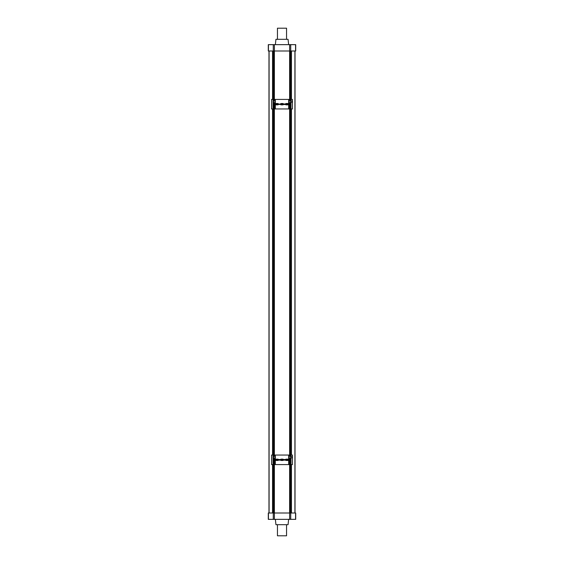 <?xml version="1.0" encoding="UTF-8"?>
<svg xmlns="http://www.w3.org/2000/svg" width="564" height="564" viewBox="0 0 564 564"><rect width="100%" height="100%" fill="white"/><g stroke="black" fill="none" stroke-linecap="round" stroke-linejoin="round"><path stroke-width="0.85" d="M290.953 101.012L290.989 99.419L273.011 99.419L273.011 108.951L290.989 108.951L290.953 102.281M283.382 104.502A0.67 0.67 0 0 1 282.797 104.855L281.203 104.855A0.67 0.67 0 0 1 280.618 104.502M280.618 103.868A0.67 0.67 0 0 1 281.203 103.515L282.797 103.515A0.67 0.67 0 0 1 283.382 103.868M278.39 104.502A0.663 0.663 0 0 1 277.805 104.848L276.219 104.848A0.663 0.663 0 0 1 275.641 104.502M275.641 103.868A0.663 0.663 0 0 1 276.219 103.522L277.805 103.522A0.663 0.663 0 0 1 278.39 103.868M288.366 104.502A0.67 0.67 0 0 1 287.781 104.855L286.195 104.855A0.67 0.67 0 0 1 285.603 104.502M285.603 103.868A0.67 0.67 0 0 1 286.195 103.515L287.781 103.515A0.67 0.67 0 0 1 288.366 103.868M290.989 102.281L290.989 108.951L292.441 108.951L292.441 99.419L290.989 99.419L290.989 101.012M273.011 99.419L271.559 99.419L271.559 108.951L273.011 108.951L273.011 99.419M289.142 99.419L289.142 100.371L290.418 100.371L290.418 102.916L289.142 102.916L289.142 103.868L289.142 99.419M289.142 104.657L289.142 108.951L289.142 104.657M274.858 99.419L274.858 103.868L274.858 99.419M274.858 104.502L274.858 108.951L274.858 104.502M274.858 100.406L273.582 100.406L273.582 102.881L274.858 102.881M290.418 101.012L292.004 101.012L292.004 102.281L290.418 102.281M289.847 103.868L273.956 104.185L281.612 104.502L281.612 103.868L281.612 104.502L282.388 104.502L282.388 103.868L282.388 104.502L289.847 104.502L290.1 103.868L290.1 104.502L289.459 104.502M274.055 104.46L273.582 104.185L274.055 103.91M273.9 103.868L273.9 104.502L273.582 104.185L274.153 103.868M289.142 102.916L289.142 100.371M290.953 456.643L290.989 455.049L273.011 455.049L273.011 464.581L290.989 464.581L290.953 457.912M283.382 460.132A0.67 0.67 0 0 1 282.797 460.485L281.203 460.485A0.67 0.67 0 0 1 280.618 460.132M280.618 459.498A0.67 0.67 0 0 1 281.203 459.145L282.797 459.145A0.67 0.67 0 0 1 283.382 459.498M278.39 460.132A0.663 0.663 0 0 1 277.805 460.478L276.219 460.478A0.663 0.663 0 0 1 275.641 460.132L276.445 460.132M275.641 459.498A0.663 0.663 0 0 1 276.219 459.152L277.805 459.152A0.663 0.663 0 0 1 278.39 459.498M287.555 460.132L288.366 460.132A0.67 0.67 0 0 1 287.781 460.485L286.195 460.485A0.67 0.67 0 0 1 285.603 460.132M285.603 459.498A0.67 0.67 0 0 1 286.195 459.145L287.781 459.145A0.67 0.67 0 0 1 288.366 459.498M290.989 457.912L290.989 464.581L292.441 464.581L292.441 455.049L290.989 455.049L290.989 456.643M273.011 455.049L271.559 455.049L271.559 464.581L273.011 464.581L273.011 455.049M289.142 455.049L289.142 456.008L290.418 456.008L290.418 458.546L289.142 458.546L289.142 459.498L289.142 455.049M289.142 460.294L289.142 464.581L289.142 460.294M274.858 455.049L274.858 459.498L274.858 455.049M274.858 460.132L274.858 464.581L274.858 460.132L273.9 460.132L273.582 459.815L274.055 459.54M274.858 456.036L273.582 456.036L273.582 458.511L274.858 458.511M290.418 456.643L292.004 456.643L292.004 457.912L290.418 457.912M289.847 459.498L274.153 459.498L274.153 460.132L281.612 460.132L281.612 459.498L281.612 460.132L282.388 460.132L282.388 459.498L282.388 460.132L289.847 460.132L290.1 459.498L290.1 460.132L289.142 460.132M289.142 458.546L289.142 456.008M273.427 513L273.427 464.581M273.427 455.049L273.427 108.951M273.427 99.419L273.427 51M272.553 513L272.553 464.581M272.553 455.049L272.553 108.951M272.553 99.419L272.553 51M273.279 44.648L295.698 44.648L295.698 51L268.302 51L268.302 44.648L273.279 44.648L273.279 51M275.359 44.648L275.944 39.311L288.056 39.311L288.641 44.648M286.554 39.311L286.554 28.2L277.446 28.2L277.446 39.311M290.721 519.352L268.302 519.352L268.302 513L295.698 513L295.698 519.352L290.721 519.352L290.721 513M288.641 519.352L288.056 524.689L275.944 524.689L275.359 519.352M277.446 524.689L277.446 535.8L286.554 535.8L286.554 524.689M288.669 99.419L288.669 103.868M288.669 104.502L288.669 108.951M275.331 99.419L275.331 103.868M275.331 104.502L275.331 108.951M290.248 99.419L290.248 100.371M290.248 102.916L290.248 103.903M290.248 104.467L290.248 108.951M289.804 99.419L289.804 100.371M289.804 102.916L289.804 103.868M289.804 104.502L289.804 108.951M289.304 99.419L289.304 100.371M289.304 102.916L289.304 103.868M289.304 104.502L289.304 108.951M274.696 99.419L274.696 100.406M274.696 102.881L274.696 103.868M274.696 104.502L274.696 108.951M274.196 99.419L274.196 100.406M274.196 102.881L274.196 103.868M274.196 104.502L274.196 108.951M273.751 99.419L273.751 100.406M273.751 102.881L273.751 103.903M273.751 104.467L273.751 108.951M288.669 455.049L288.669 459.498M288.669 460.132L288.669 464.581M275.331 455.049L275.331 459.498M275.331 460.132L275.331 464.581M290.248 455.049L290.248 456.008M290.248 458.546L290.248 459.533M290.248 460.097L290.248 464.581M289.804 455.049L289.804 456.008M289.804 458.546L289.804 459.498M289.804 460.132L289.804 464.581M289.304 455.049L289.304 456.008M289.304 458.546L289.304 459.498M289.304 460.132L289.304 464.581M274.696 455.049L274.696 456.036M274.696 458.511L274.696 459.498M274.696 460.132L274.696 464.581M274.196 455.049L274.196 456.036M274.196 458.511L274.196 459.498M274.196 460.132L274.196 464.581M273.751 455.049L273.751 456.036M273.751 458.511L273.751 459.533M273.751 460.097L273.751 464.581M272.807 513L272.807 464.581M272.807 455.049L272.807 108.951M272.807 99.419L272.807 51M269.084 513L269.084 51M294.916 513L294.916 51M291.447 513L291.447 464.581M291.447 455.049L291.447 108.951M291.447 99.419L291.447 51M291.193 513L291.193 464.581M291.193 455.049L291.193 108.951M291.193 99.419L291.193 51M290.573 513L290.573 464.581M290.573 455.049L290.573 108.951M290.573 99.419L290.573 51M290.072 513L290.072 464.581M290.072 455.049L290.072 108.951M290.072 99.419L290.072 51M289.621 519.352L289.621 464.581M289.621 455.049L289.621 108.951M289.621 99.419L289.621 44.648M274.379 519.352L274.379 464.581M274.379 455.049L274.379 108.951M274.379 99.419L274.379 44.648M273.928 513L273.928 464.581M273.928 455.049L273.928 108.951M273.928 99.419L273.928 51M290.721 44.648L290.721 51M295.564 44.648L295.564 51M268.436 44.648L268.436 51M273.279 519.352L273.279 513M268.436 519.352L268.436 513M295.564 519.352L295.564 513M273.413 513L273.413 464.581M273.413 455.049L273.413 108.951M273.413 99.419L273.413 51M268.979 513L268.979 51M295.021 513L295.021 51M290.587 513L290.587 464.581M290.587 455.049L290.587 108.951M290.587 99.419L290.587 51"/></g></svg>
